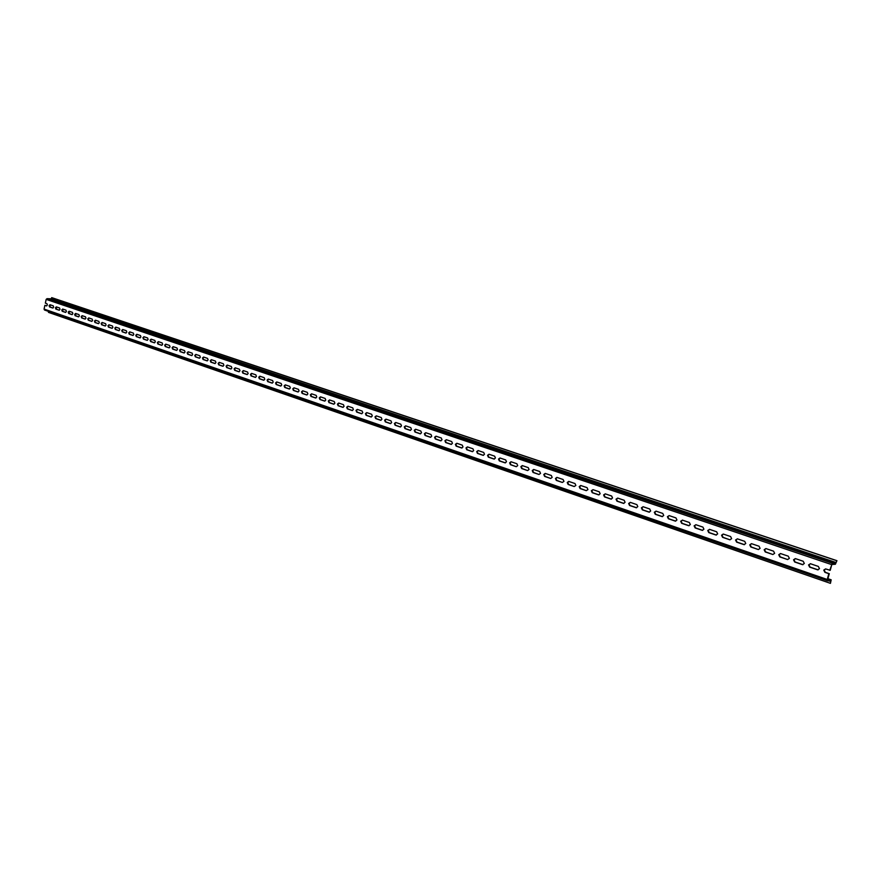 <?xml version="1.0" encoding="UTF-8"?>
<svg xmlns="http://www.w3.org/2000/svg" width="881" height="881" viewBox="0 0 881 881"><rect width="100%" height="100%" fill="white"/><g stroke="black" fill="none" stroke-linecap="round" stroke-linejoin="round"><path stroke-width="1.32" d="M46.759 305.883L44.876 305.333L46.528 305.894L47.365 305.002L46.946 303.692L45.349 303.141L46.164 299.386L47.045 298.659L51.186 298.813L835.992 562.519L836.95 560.69L51.968 297.712L51.186 298.813M836.95 560.69L835.364 564.247L831.807 564.523L830.221 570.315L825.585 568.906L823.768 570.106L824.902 572.342L828.834 573.685L827.248 579.478L44.072 309.088L44.876 305.333M825.552 568.906L824.22 570.117L825.354 572.342L829.285 573.696L827.711 579.478L831.179 579.808L830.431 583.343L830.904 581.086L829.968 580.766M810.322 563.708L809 564.919L810.124 567.133L818.163 569.853M795.312 558.598L793.539 559.787L794.64 561.979L802.536 564.666L804.32 563.466L803.208 561.263L795.543 558.653L794.001 559.798L795.103 561.99L803.009 564.677M780.511 553.543L779.211 554.744L780.291 556.924L787.603 559.556L789.376 558.367L788.275 556.175L780.5 553.543L778.738 554.733L779.817 556.913L787.603 559.556M765.908 548.577L764.62 549.766L765.688 551.924L772.89 554.523L774.63 553.334L773.562 551.165L765.886 548.566L764.146 549.755L765.215 551.913L772.89 554.523M751.504 543.665L750.238 544.854L751.284 546.991L758.376 549.557L760.094 548.367L759.037 546.22L751.471 543.665L749.753 544.843L750.81 546.98L758.376 549.557M737.298 538.831L736.042 540.009L737.078 542.134L744.5 544.656M723.29 534.051L722.046 535.23L723.059 537.333L729.942 539.822L731.626 538.643L730.591 536.529L723.235 534.04L721.561 535.207L722.574 537.322L729.942 539.822M709.469 529.349L708.236 530.516L709.238 532.609L716.44 535.064M695.836 524.702L694.613 525.869L695.594 527.939L702.686 530.362M682.379 520.109L681.167 521.277L682.136 523.336L689.129 525.715M669.097 515.594L667.897 516.751L668.855 518.788L675.738 521.134M655.993 511.123L654.803 512.279L655.75 514.306L662.534 516.618M643.053 506.718L641.886 507.863L642.822 509.879L649.506 512.158M630.289 502.368L629.133 503.514L630.058 505.507L636.644 507.753M617.691 498.084L616.546 499.219L617.449 501.19L623.946 503.414M605.247 493.845L604.113 494.979L605.016 496.939L611.414 499.12M592.968 489.66L591.845 490.783L592.726 492.732L599.036 494.891M580.843 485.53L579.731 486.653L580.601 488.581L586.283 490.662L587.935 489.583L587.054 487.645L580.711 485.497L579.224 486.609L580.094 488.548L586.283 490.662M568.862 481.444L567.771 482.568L568.63 484.484L574.225 486.532L575.855 485.464L574.996 483.537L568.73 481.411L567.254 482.524L568.113 484.44L574.225 486.532M557.034 477.425L555.955 478.537L556.803 480.431L562.32 482.458L563.939 481.389L563.08 479.484L556.891 477.381L555.448 478.493L556.285 480.398L562.32 482.458M545.361 473.438L544.293 474.551L545.119 476.434L550.713 478.471L552.167 477.37L551.319 475.476L545.207 473.405L543.775 474.507L544.612 476.401L550.57 478.438M533.82 469.518L532.763 470.619L533.589 472.491L538.963 474.463L540.538 473.405L539.701 471.511L533.677 469.474L532.245 470.575L533.071 472.447L538.963 474.463M522.433 465.631L521.387 466.732L522.191 468.593L527.631 470.575L529.052 469.474L528.226 467.613L522.268 465.586L520.869 466.688L521.673 468.549L527.499 470.542M511.178 461.798L510.143 462.888L510.936 464.739L516.31 466.699L517.709 465.609L516.894 463.747L511.013 461.754L509.625 462.844L510.418 464.694L516.167 466.666M500.056 458.01L499.031 459.1L499.824 460.939L505.474 462.866M489.065 454.266L488.052 455.356L488.834 457.173L494.406 459.078M478.218 450.576L477.216 451.656L477.987 453.462L483.482 455.345M467.492 446.92L466.501 448L467.26 449.795L472.69 451.645M456.898 443.308L455.918 444.376L456.666 446.16L462.018 448M446.414 439.74L445.445 440.808L446.193 442.581L451.479 444.387M436.062 436.216L435.104 437.273L435.842 439.035L441.051 440.819M425.831 432.736L424.884 433.793L425.611 435.533L430.754 437.295M415.722 429.289L414.786 430.335L415.491 432.075L420.578 433.815M405.723 425.886L404.797 426.933L405.502 428.651L410.513 430.369M395.844 422.517L394.93 423.563L395.613 425.27L400.569 426.966M386.076 419.191L385.162 420.226L385.845 421.933L390.735 423.607M376.407 415.898L375.515 416.933L376.187 418.618L381.021 420.281M366.859 412.649L365.967 413.674L366.639 415.358L371.408 416.988M357.411 409.434L356.53 410.458L357.19 412.121L361.904 413.729M348.072 406.251L347.202 407.264L347.852 408.927L352.499 410.513M338.833 403.102L337.974 404.115L338.612 405.767L343.205 407.341M329.703 399.985L328.844 400.998L329.483 402.639L334.02 404.192M320.662 396.913L319.814 397.915L320.442 399.545L324.924 401.075M311.731 393.873L310.883 394.875L311.511 396.483L315.938 398.003M302.888 390.856L302.051 391.858L302.668 393.466L307.04 394.952M294.133 387.882L293.318 388.873L293.924 390.47L298.241 391.946M285.488 384.931L284.673 385.922L285.268 387.508L289.541 388.973M276.92 382.013L276.116 383.004L276.711 384.579L280.929 386.021M268.452 379.127L267.659 380.107L268.231 381.682L272.405 383.103M260.071 376.275L259.278 377.255L259.851 378.808L263.97 380.218M251.779 373.445L250.997 374.425L251.559 375.967L255.633 377.365M243.563 370.659L242.793 371.628L243.354 373.159L247.374 374.535M235.447 367.884L234.676 368.853L235.227 370.383L239.203 371.738M227.408 365.152L226.648 366.111L227.188 367.63L231.119 368.974M219.446 362.443L218.697 363.401L219.237 364.91L223.124 366.232M211.572 359.756L210.823 360.714L211.363 362.212L215.195 363.523M203.775 357.102L203.037 358.049L203.566 359.547L207.354 360.847M196.056 354.47L195.329 355.417L195.846 356.904L199.602 358.193M188.424 351.871L187.697 352.818L188.215 354.294L191.915 355.561M180.858 349.294L180.131 350.231L180.649 351.706L184.316 352.951M173.37 346.74L172.654 347.676L173.161 349.14L176.784 350.374M165.958 344.218L165.243 345.154L165.749 346.596L169.328 347.83M158.613 341.718L157.908 342.643L158.404 344.086L161.95 345.297M151.345 339.24L150.651 340.165L151.136 341.597L154.638 342.797M144.143 336.795L143.46 337.709L143.933 339.141L147.402 340.319M137.018 334.362L136.335 335.276L136.808 336.696L140.233 337.875M129.959 331.961L129.276 332.875L129.749 334.284L133.141 335.441M122.966 329.571L122.294 330.485L122.756 331.895L126.115 333.04M116.039 327.214L115.367 328.128L115.829 329.516L119.144 330.65M109.178 324.88L108.517 325.783L108.98 327.17L112.25 328.294M102.383 322.567L101.733 323.47L102.185 324.847L105.423 325.959M95.655 320.277L95.005 321.169L95.456 322.545L98.661 323.646M88.981 318.008L88.342 318.9L88.783 320.266L91.954 321.345M82.385 315.75L81.746 316.642L82.175 317.997L85.314 319.076M75.832 313.526L75.634 315.761L78.739 316.83M69.357 311.312L69.159 313.548L72.231 314.594M62.925 309.132L62.727 311.345L65.767 312.392M56.56 306.962L56.373 309.165L59.379 310.2M50.261 304.815L50.063 307.006L53.036 308.031M50.008 304.727L49.116 305.608L49.534 306.929L52.805 308.042L53.653 307.15L53.234 305.828L50.008 304.727M56.318 306.874L55.415 307.755L55.844 309.088L59.137 310.211L59.996 309.319L59.567 307.987L56.318 306.874M62.683 309.044L61.78 309.925L62.199 311.268L65.535 312.403L66.394 311.5L65.965 310.167L62.683 309.044M69.114 311.235L68.2 312.116L68.63 313.46L71.989 314.616L72.859 313.713L72.418 312.359L69.114 311.235M75.59 313.449L74.676 314.33L75.105 315.684L78.508 316.841L79.378 315.938L78.938 314.583L75.59 313.449M82.142 315.673L81.217 316.565L81.647 317.92L85.083 319.087L85.953 318.184L85.512 316.819L82.142 315.673M88.75 317.92L87.814 318.812L88.254 320.177L91.712 321.367L92.604 320.453L92.153 319.087L88.75 317.92M95.423 320.199L94.476 321.091L94.917 322.468L98.419 323.657L99.311 322.743L98.859 321.367L95.423 320.199M102.152 322.49L101.194 323.393L101.645 324.77L105.18 325.97L106.083 325.056L105.621 323.668L102.152 322.49M108.947 324.803L107.989 325.706L108.44 327.093L112.008 328.305L112.911 327.391L112.449 325.992L108.947 324.803M115.807 327.137L114.838 328.051L115.301 329.439L118.902 330.672L119.816 329.747L119.353 328.349L115.807 327.137M122.734 329.505L121.754 330.408L122.228 331.807L125.862 333.051L126.787 332.126L126.313 330.716L122.734 329.505M129.738 331.884L128.747 332.798L129.221 334.207L132.888 335.452L133.813 334.527L133.339 333.106L129.738 331.884M136.797 334.284L135.795 335.198L136.28 336.619L139.98 337.886L140.916 336.949L140.442 335.529L136.797 334.284M143.922 336.718L142.92 337.632L143.405 339.064L147.149 340.341L148.096 339.405L147.601 337.974L143.922 336.718M151.125 339.174L150.111 340.088L150.607 341.52L154.384 342.808L155.331 341.872L154.847 340.429L151.125 339.174M158.404 341.652L157.38 342.566L157.875 344.008L161.686 345.319L162.655 344.372L162.148 342.929L158.404 341.652M165.749 344.152L164.714 345.077L165.21 346.53L169.064 347.841L170.033 346.894L169.537 345.44L165.749 344.152M173.161 346.674L172.114 347.61L172.621 349.063L176.519 350.396L177.499 349.438L176.993 347.973L173.161 346.674M180.649 349.228L179.603 350.153L180.109 351.629L184.041 352.962L185.032 352.015L184.514 350.539L180.649 349.228M188.226 351.805L187.157 352.741L187.675 354.217L191.651 355.572L192.642 354.614L192.124 353.138L188.226 351.805M195.868 354.404L194.789 355.34L195.318 356.827L199.326 358.204L200.339 357.234L199.811 355.748L195.868 354.404M203.588 357.036L202.498 357.983L203.026 359.47L207.09 360.858L208.103 359.889L207.564 358.391L203.588 357.036M211.385 359.69L210.295 360.637L210.823 362.135L214.92 363.534L215.944 362.565L215.405 361.067L211.385 359.69M219.259 362.377L218.158 363.324L218.697 364.833L222.838 366.243L223.873 365.274L223.334 363.765L219.259 362.377M227.221 365.086L226.109 366.044L226.659 367.564L230.844 368.985L231.879 368.016L231.329 366.485L227.221 365.086M235.271 367.829L234.137 368.787L234.698 370.306L238.927 371.749L239.973 370.769L239.412 369.238L235.271 367.829M243.398 370.593L242.253 371.551L242.815 373.092L247.087 374.546L248.156 373.566L247.583 372.024L243.398 370.593M251.603 373.39L250.457 374.348L251.03 375.901L255.347 377.376L256.415 376.385L255.842 374.832L251.603 373.39M259.906 376.22L258.75 377.178L259.322 378.742L263.683 380.229L264.763 379.237L264.19 377.674L259.906 376.22M268.287 379.072L267.119 380.041L267.703 381.605L272.108 383.114L273.198 382.123L272.614 380.548L268.287 379.072M276.766 381.958L275.577 382.927L276.171 384.512L280.632 386.032L281.733 385.03L281.138 383.455L276.766 381.958M285.334 384.876L284.134 385.856L284.728 387.442L289.232 388.973L290.356 387.97L289.75 386.385L285.334 384.876M293.99 387.827L292.778 388.807L293.384 390.404L297.943 391.957L299.066 390.955L298.461 389.347L293.99 387.827M302.734 390.812L301.522 391.792L302.128 393.4L306.731 394.963L307.876 393.961L307.26 392.342L302.734 390.812M311.588 393.818L310.354 394.809L310.971 396.417L315.629 398.003L316.775 397.001L316.147 395.371L311.588 393.818M320.53 396.868L319.285 397.86L319.913 399.478L324.615 401.086L325.772 400.073L325.144 398.443L320.53 396.868M329.571 399.941L328.316 400.932L328.943 402.573L333.712 404.192L334.879 403.179L334.24 401.538L329.571 399.941M338.711 403.058L337.445 404.049L338.084 405.7L342.896 407.341L344.075 406.317L343.425 404.665L338.711 403.058M347.951 406.207L346.674 407.209L347.323 408.861L352.191 410.524L353.38 409.5L352.719 407.837L347.951 406.207M357.301 409.39L356.001 410.392L356.662 412.055L361.584 413.74L362.785 412.704L362.124 411.031L357.301 409.39M366.749 412.605L365.439 413.618L366.111 415.292L371.088 416.988L372.3 415.953L371.628 414.268L366.749 412.605M376.308 415.865L374.987 416.867L375.658 418.563L380.691 420.281L381.925 419.246L381.242 417.539L376.308 415.865M385.966 419.158L384.634 420.171L385.316 421.867L390.415 423.607L391.649 422.561L390.966 420.854L385.966 419.158M395.745 422.484L394.391 423.497L395.084 425.215L400.238 426.966L401.494 425.919L400.8 424.202L395.745 422.484M405.634 425.853L404.269 426.878L404.974 428.595L410.183 430.38L411.449 429.322L410.744 427.593L405.634 425.853M415.634 429.256L414.257 430.28L414.973 432.02L420.248 433.815L421.525 432.758L420.81 431.018L415.634 429.256M425.754 432.703L424.367 433.727L425.083 435.478L430.424 437.295L431.712 436.238L430.985 434.487L425.754 432.703M435.996 436.194L434.586 437.218L435.313 438.98L440.72 440.819L442.02 439.762L441.282 437.989L435.996 436.194M446.348 439.718L444.927 440.753L445.665 442.526L451.127 444.387L452.449 443.319L451.7 441.546L446.348 439.718M456.832 443.286L455.389 444.332L456.138 446.116L461.677 448L462.999 446.931L462.25 445.136L456.832 443.286M467.437 446.898L465.983 447.944L466.732 449.739L472.337 451.645L473.681 450.576L472.91 448.77L467.437 446.898M478.163 450.554L476.698 451.601L477.458 453.407L483.129 455.345L484.484 454.266L483.713 452.449L478.163 450.554M489.032 454.255L487.534 455.301L488.316 457.129L494.054 459.078L495.43 457.999L494.637 456.171L489.032 454.255M500.023 457.999L498.514 459.056L499.307 460.884L505.11 462.866L506.498 461.776L505.705 459.937L500.023 457.999M593.001 489.671L591.338 490.75L592.219 492.699L598.651 494.88L600.159 493.756L599.267 491.807L593.001 489.671M605.291 493.856L603.617 494.935L604.509 496.895L611.018 499.12L612.548 497.985L611.645 496.014L605.291 493.856M617.735 498.095L616.039 499.186L616.953 501.157L623.55 503.403L625.092 502.269L624.177 500.287L617.735 498.095M630.356 502.39L628.638 503.48L629.552 505.474L636.247 507.753L637.8 506.608L636.875 504.615L630.356 502.39M643.13 506.74L641.39 507.841L642.326 509.846L649.099 512.147L650.674 511.013L649.738 508.998L643.13 506.74M656.07 511.156L654.308 512.246L655.255 514.273L662.127 516.607L663.723 515.462L662.765 513.436L656.07 511.156M669.186 515.616L667.402 516.718L668.371 518.755L675.331 521.134L676.938 519.977L675.969 517.929L669.186 515.616M682.478 520.142L680.672 521.255L681.652 523.303L688.711 525.704L690.341 524.547L689.349 522.488L682.478 520.142M695.946 524.735L694.118 525.847L695.109 527.917L702.267 530.351L703.919 529.184L702.917 527.102L695.946 524.735M709.601 529.382L707.751 530.494L708.753 532.587L716.011 535.053L717.674 533.886L716.66 531.783L709.601 529.382M737.463 538.875L735.558 539.998L736.593 542.112L744.06 544.656L745.767 543.478L744.72 541.341L737.463 538.875M810.575 563.774L808.549 564.908L809.661 567.122L817.678 569.853L819.484 568.652L818.35 566.428L810.575 563.774M835.992 562.519L835.64 563.278L832.314 563.223L829.759 570.304M830.904 581.086L827.424 580.755L827.248 579.478M836.653 560.69L51.616 297.657M830.783 581.515L828.625 580.766M830.431 583.343L48.444 312.359L48.51 311.4M827.336 580.711L44.502 310.013L44.072 309.088M831.345 564.512L46.164 299.386M832.314 563.223L47.045 298.659M835.64 563.278L50.9 299.276M835.871 562.959L51.12 299.1M831.102 579.797L827.92 578.696L831.179 579.808M827.413 580.755L44.502 310.013"/></g></svg>
